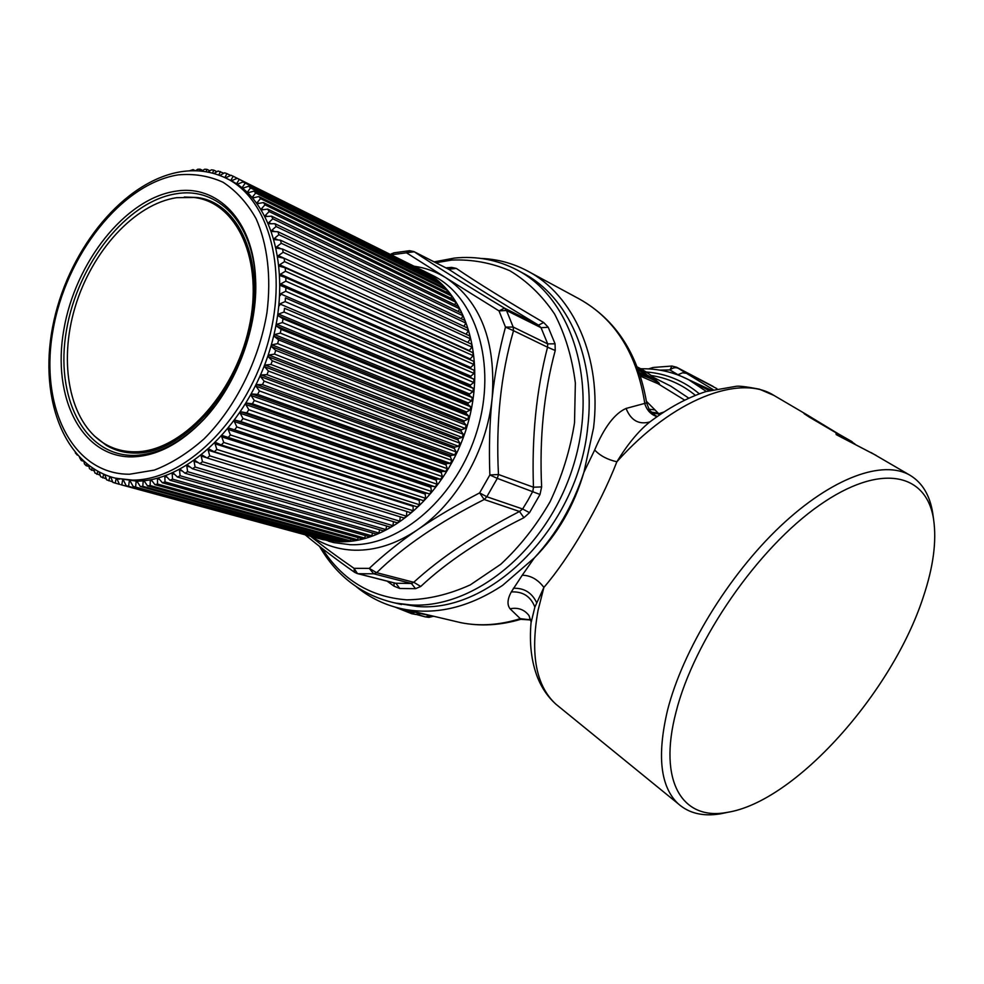 <?xml version="1.0" encoding="UTF-8"?>
<svg xmlns="http://www.w3.org/2000/svg" width="984" height="984" viewBox="0 0 984 984"><rect width="100%" height="100%" fill="white"/><g stroke="black" fill="none" stroke-linecap="round" stroke-linejoin="round"><path stroke-width="1.48" d="M425.26 616.87L415.961 614.373L425.26 616.87M395.396 607.214L411.57 613.659M425.408 616.907L428.975 617.374L426.244 616.894L429.873 615.787L425.531 616.931L416.699 614.262M431.078 615.726L432.652 616.464L428.975 617.374M426.613 614.643L425.974 614.447M430.955 615.689L420.709 613.647M415.654 614.336L411.878 613.733M397.659 607.817L411.829 613.733L415.555 614.434L420.943 613.61L415.445 614.36L412.554 613.684L410.869 612.872L411.976 612.134L415.949 612.146M402.382 608.912L411.976 612.134L410.931 610.892M422.062 613.598L420.266 613.635M395.273 607.177L411.829 613.733L414.731 612.22L421.755 613.512M417.019 612.405L417.659 612.478M677.632 374.842L682.527 372.813L686.426 373.305L678.394 368.373C675.75 367.106 672.921 367.635 669.907 369.947L671.937 366.036L653.105 367.487L649.711 368.963M678.394 368.373L716.893 388.631M711.038 390.07L678.296 374.929L669.907 369.947L659.674 370.107M840.594 436.822L838.663 435.9M836.929 434.989L836.019 433.821L839.561 434.928L840.889 436.662L839.709 435.014M642.872 372.223L637.903 368.656M645.492 373.625L638.444 370.144L655.184 379.566M923.299 596.956C933.287 567.165 936.731 541.409 933.631 519.675C926.866 473.119 880.803 462.173 819.364 505.284C758.049 547.928 694.052 640.289 676.069 711.887C657.644 781.899 682.687 820.656 726.696 812.464C794.715 802.378 892.353 692.564 923.299 596.956M822.636 424.411L807.089 414.879C801.997 412.173 802.944 413.034 809.943 417.487L810.139 417.597M853.411 443.157L851.923 441.595L850.791 441.828M875.612 455.125L836.461 434.707M837.802 435.481L836.191 434.571M839.561 434.928L804.641 414.079M728.295 812.194L720.325 813.854C702.994 816.683 688.96 813.325 678.21 803.78C660.412 786.917 656.832 755.81 667.472 710.473C682.539 650.695 728.357 575.431 780.238 526.391C832.169 477.265 883.423 459.307 910.286 475.42C922.488 482.91 929.966 495.542 932.758 513.291L933.25 516.883M643.647 372.616L637.706 368.139M639.305 372.567L655.565 379.787M646.599 402.911L649.403 409.984L646.599 402.911L626.07 408.434C614.594 413.538 604.127 427.4 594.68 449.996C599.994 455.678 607.386 459.614 616.87 461.779C672.773 399.037 739.993 373.699 773.941 395.42L759.341 389.16C747.311 386.86 739.673 385.888 736.426 386.257L705.909 391.583C687.299 397.597 668.419 407.856 649.28 422.37C638.309 431.275 627.509 444.411 616.87 461.779C599.773 505.813 569.453 557.854 543.894 587.411L534.878 607.079L531.016 622.921M356.331 586.735C370.205 598.124 385.999 605.603 403.723 609.182C436.256 615.295 469.233 607.349 502.639 585.345L534.373 557.854C557.534 534.398 574.041 505.887 583.893 472.32C573.094 505.222 556.587 533.734 534.373 557.854L522.246 575.222C530.659 575.406 537.879 579.465 543.894 587.411L538.027 610.461C530.167 654.581 536.083 685.786 555.775 704.089L560.007 707.533M522.246 575.222L511.299 591.925C507.387 599.133 506.969 604.754 510.056 608.788C517.953 607.214 524.263 609.465 528.998 615.541L531.114 621.876C529.146 643.302 531.397 662.097 537.842 678.259C542.147 688.579 548.125 697.189 555.775 704.089L678.21 803.78M480.967 258.435C497.449 259.063 512.996 263.269 527.608 271.043L579.551 299.099C615.381 319.16 637.152 354.129 644.877 404.006C647.017 410.476 651.076 414.694 657.054 416.675M626.07 408.434C630.892 420.426 638.813 424.928 649.846 421.939M594.68 449.996L583.893 472.32M646.217 374.068L637.374 367.266M639.575 373.367C651.814 378.065 658.37 381.423 659.255 383.428L659.698 384.646M659.477 414.99L658.247 413.907L660.153 414.522M431.201 615.75L434.571 616.476M401.521 604.533L395.297 603.044L410.795 604.951C474.103 608.973 547.202 549.527 572.983 466.908C599.231 384.4 572.307 298.472 517.277 270.083L522.934 273.122C568.063 296.295 596.107 358.348 587.743 426.908C578.309 526.145 491.373 613.475 416.995 606.439L394.486 602.885M527.608 271.043C573.5 294.806 602.048 357.992 593.561 427.806L583.955 472.16M652.035 412.985L658.247 413.907L657.742 413.059L651.088 412.062M637.251 366.971L637.829 367.253C646.365 371.62 652.244 375.765 655.455 379.726M659.772 384.818C658.64 382.063 652.048 378.656 639.981 374.584M684.716 400.156L658.038 383.748L640.51 376.183M648.911 409.209L654.963 409.897L658.776 413.711L663.929 412.013M646.426 401.3L654.963 409.897M510.056 608.788L520.29 618.665L530.942 619.895M403.723 609.182L460.992 622.712C480.069 626.439 499.835 625.086 520.29 618.665L520.807 619.305M548.223 327.254L541.052 327.709L538.494 325.138L543.697 322.531L548.223 327.254L555.062 343.81L555.234 350.513C543.857 392.53 539.318 438.003 541.63 486.92L533.463 487.215L532.885 491.176L527.965 500.229L522.639 508.986L519.503 511.483C476.17 533.832 440.918 557.424 413.76 582.282L376.675 572.7L373.699 573.795L411.386 583.475L413.76 582.282L420.746 586.464L415.568 588.678L399.775 588.493L394.043 586.169L387.155 581.15M445.912 267.857L451.705 267.39L456.342 268.435C477.363 282.715 506.477 300.747 543.697 322.531M541.63 486.92L540.019 494.46L529.527 512.676L523.918 517.695C481.397 538.949 447.007 561.876 420.746 586.464M540.019 494.46L497.314 478.384L498.47 474.509L533.463 487.215C531.655 437.019 536.354 390.353 547.547 347.204L513.525 330.698L513.168 327.045L506.514 310.489L541.052 327.709L547.707 343.896L547.547 347.204L555.234 350.513M448.606 269.247L456.342 268.435M555.062 343.81L547.707 343.896L513.168 327.045L505.481 327.106L499.023 310.907L506.514 310.489L504.46 308.127L538.494 325.138C500.671 302.383 470.856 283.822 449.024 269.468L413.87 251.572L409.59 250.699L406.453 252.79L414.215 251.769C435.051 265.705 465.124 284.499 504.46 308.127L499.023 310.907L445.973 277.832C480.672 301.633 496.084 341.645 492.184 397.856L492.172 397.905C489.626 422.124 488.863 447.806 489.86 474.964L498.47 474.509C495.776 422.493 500.794 374.56 513.525 330.698L505.481 327.106C499.232 350.083 494.792 373.674 492.184 397.856M394.018 582.897L394.043 586.169M415.568 588.678L411.386 583.475L395.347 583.229L357.512 573.623L354.031 568.334C337.451 556.907 322.961 546.218 310.587 536.28M357.155 573.524L354.474 572.245L354.031 568.334L369.258 568.383L376.675 572.7C403.096 546.735 438.925 522.344 484.177 499.515L486.822 496.748L479.626 492.898C456.182 505.161 435.445 517.473 417.388 529.835L417.351 529.859C399.381 542.233 383.354 555.074 369.258 568.383L373.699 573.795L358.102 573.709L395.962 583.327L399.775 588.493M529.527 512.676L522.639 508.986L486.822 496.748L497.314 478.384L489.86 474.964L479.626 492.898L484.177 499.515L519.503 511.483L523.918 517.695M391.767 253.626L391.509 254.794L406.453 252.79L445.973 277.832M391.3 254.905L393.871 252.839L409.59 250.699M354.634 572.356L354.474 572.233C335.421 558.826 319.013 546.354 305.212 534.816M316.725 537.891L323.121 539.687L339.554 541.754C389.726 543.525 447.166 493.291 467.08 426.22C487.387 359.234 465.85 290.895 421.89 270.12L233.208 176.271L231.006 175.25L225.496 177.907M325.655 461.422L327.451 460.487M175.484 191.24C125.103 198.743 75.128 262.507 63.8 329.861C51.808 397.228 81.5 457.72 132.422 456.883C156.911 456.109 180.748 443.587 203.959 419.319C237.119 384.178 258.312 326.331 255.557 278.497C253.208 220.244 217.132 184.07 175.484 191.24M255.237 299.776L255.483 279.763C253.183 222.396 217.661 186.714 176.603 193.713C126.924 201.043 77.625 263.884 66.481 330.28C54.686 396.687 84.021 456.268 134.218 455.395C158.35 454.608 181.843 442.271 204.697 418.384L215.016 406.121M204.487 199.1L195.976 197.698M102.484 442.394L110.663 447.659M419.701 499.442L419.246 500.389L221.744 436.884L222.753 435.654L423.477 500.659L425.642 498.322L425.162 494.042L426.121 492.947L429.467 493.956L431.521 491.483L430.808 487.289L431.73 486.121L435.162 486.846L437.117 484.226L436.183 480.143L437.044 478.925L440.561 479.356L442.394 476.613L441.238 472.652L442.037 471.373L445.617 471.521L447.339 468.667L445.949 464.854L446.699 463.526L450.328 463.378L451.914 460.414L450.315 456.773L451.004 455.395L454.657 454.952L456.109 451.902L454.3 448.433L454.928 447.031L458.593 446.293L459.897 443.169L457.88 439.897L458.446 438.458L462.123 437.437L463.267 434.252L461.053 431.201L461.545 429.737L465.211 428.421L466.195 425.186L463.808 422.357L464.214 420.881L467.843 419.295L468.679 416.035L466.108 413.44L466.453 411.952L470.032 410.094L470.696 406.81L467.966 404.473L468.236 402.973L471.742 400.857L282.408 322.543L283.035 318.804L472.246 397.573L471.742 400.857M467.966 404.473L276.467 326.048L276.799 324.326L282.408 322.543M278.251 315.79L278.509 314.08L284.032 312.026L472.984 391.632L469.553 394.006L469.368 395.494L278.251 315.79L283.035 318.804M469.368 395.494L472.246 397.573M472.984 391.632L473.316 388.373L284.487 308.3L284.032 312.026M279.554 305.594L279.727 303.908L285.163 301.584L473.759 382.469L470.413 385.064L470.303 386.552L284.487 308.3M470.303 386.552L473.316 388.373M473.759 382.469L473.907 379.221L285.434 297.906L285.163 301.584M280.366 295.507L280.452 293.835L285.766 291.276L474.042 373.391L470.807 376.22L470.77 377.684L285.434 297.906M470.77 377.684L473.907 379.221M474.042 373.391L474.017 370.193L285.864 287.66L285.766 291.276M470.475 368.631L470.733 367.487L280.674 283.933L280.649 285.557L285.864 287.66M470.733 367.487L473.845 364.449L285.877 281.153L285.791 277.599L473.661 361.312L473.845 364.449M280.674 283.933L285.877 281.153M469.897 359.64L470.192 358.914L280.403 274.228L280.391 275.791L285.791 277.599M470.192 358.914L473.169 355.679L285.471 271.24L285.2 267.783L472.824 352.616L473.169 355.679M280.403 274.228L285.471 271.24M279.677 266.295L285.2 267.783M279.653 266.283L279.653 264.782L284.56 261.596L472.025 347.118L468.999 350.882M472.025 347.118L471.508 344.142L284.118 258.251L284.56 261.596M278.46 257.058L284.118 258.251M278.423 257.045L278.411 255.619L467.744 342.42L470.426 338.816L283.158 252.273L282.543 249.038L469.737 335.938L470.426 338.816M278.411 255.619L283.158 252.273M276.762 248.165L282.543 249.038M276.713 248.14L276.701 246.787L281.264 243.282L280.477 240.182L467.523 328.029L468.359 330.796L281.264 243.282M466.059 334.228L468.359 330.796M274.585 239.629L280.477 240.182M274.548 239.604L274.511 238.312L278.902 234.684L277.955 231.732L464.866 320.452L465.863 323.096L278.902 234.684M463.907 326.331L465.863 323.096M274.819 231.634L271.879 230.244L271.928 231.461L277.955 231.732M461.312 318.754L462.935 315.753L276.073 226.505L274.966 223.712L461.791 313.232L462.935 315.753M271.879 230.244L276.073 226.505M268.915 223.774L274.966 223.712M268.866 223.762L268.817 222.605L272.814 218.78L271.547 216.16L458.31 306.405L459.589 308.779L272.814 218.78M458.273 311.534L459.589 308.779M265.422 216.529L271.547 216.16M265.385 216.517L265.336 215.435L269.112 211.548L267.709 209.088L454.448 299.985L455.863 302.211L269.112 211.548M454.805 304.708L455.863 302.211M263.343 209.666L261.449 208.756L262.125 209.838L267.709 209.088M450.943 298.275L451.754 296.086L265.016 204.807L263.466 202.544L450.205 294.007L451.754 296.086M261.449 208.756L265.016 204.807M258.853 203.405L257.181 202.581L257.919 203.577L263.466 202.544M446.699 292.285L447.289 290.403L260.539 198.62L258.853 196.542L445.629 288.497L447.289 290.403M257.181 202.581L260.539 198.62M254.056 197.686L252.568 196.948L253.355 197.845L258.853 196.542M442.087 286.75L442.505 285.2L255.692 192.975L253.884 191.105L440.721 283.466L442.505 285.2M252.568 196.948L255.692 192.975M248.952 192.532L247.611 191.868L248.46 192.667L253.884 191.105M437.142 281.695L437.4 280.477L435.518 278.927L248.595 186.247L250.514 187.907L437.4 280.477M247.611 191.868L250.514 187.907M243.565 187.956L242.335 187.354L243.232 188.067L248.595 186.247M431.865 277.119L432.013 276.27L242.999 181.978L432.013 276.27M242.335 187.354L245.016 183.418M237.894 183.971L236.787 183.418L237.734 184.033L242.999 181.978M426.306 273.048L237.132 178.313L426.367 272.58M236.787 183.418L239.247 179.543M231.99 180.576L230.982 180.072L231.966 180.589L237.132 178.313M230.982 180.072L233.208 176.271M224.856 177.6L226.935 173.614L224.66 172.815L219.801 175.472M230.613 175.447L226.935 173.614M223.848 173.258L218.116 171.007L213.909 173.516M218.743 175.078L220.465 171.573M212.482 173.135L213.811 170.158L216.935 171.708M213.811 170.158L211.412 169.814L207.907 172.102M206.05 171.769L207.009 169.371L209.9 170.798M207.009 169.371L204.574 169.236L201.806 171.191M202.766 170.503L200.096 169.187L197.612 169.273L195.644 170.773M199.457 170.97L200.096 169.187M195.435 170.773L193.085 169.617L189.432 170.859M192.729 170.761L193.085 169.617M340.931 541.458L140.257 486.465L142.815 486.33L343.404 541.409L340.931 541.458M137.539 482.049L136.124 481.668L137.293 481.656L140.257 486.465M144.709 481.766L143.147 481.336L142.815 486.33M344.092 540.068L343.404 541.409M143.147 481.336L144.328 481.213L147.526 485.887L150.134 485.518L350.402 540.868L347.906 541.126L147.526 485.887M152.028 480.856L150.294 480.377L150.134 485.518M351.19 539.171L350.402 540.868M150.294 480.377L151.487 480.155L154.906 484.645L157.538 484.054L357.475 539.749L354.953 540.216L154.906 484.645M159.482 479.331L157.526 478.777L157.538 484.054M358.311 537.682L357.475 539.749M157.526 478.777L158.744 478.445L162.372 482.763L165.029 481.939L364.597 538.063L362.063 538.728L162.372 482.763M167.034 477.178L164.832 476.551L165.029 481.939M365.458 535.616L364.597 538.063M164.832 476.551L166.05 476.108L169.888 480.217L172.569 479.159L371.731 535.8L369.197 536.674L169.888 480.217M174.697 474.411L172.163 473.685L172.569 479.159M372.579 532.971L371.731 535.8M172.163 473.685L173.381 473.144L177.428 477.031L180.109 475.752L378.852 532.984L376.318 534.041L177.428 477.031M182.458 471.053L179.494 470.192L180.109 475.752M379.652 529.761L378.852 532.984M179.494 470.192L180.293 469.319L184.967 473.206L187.624 471.693L385.925 529.589L383.416 530.856L184.967 473.206M190.343 467.129L186.8 466.084L187.624 471.693M386.638 525.997L385.925 529.589M186.8 466.084L187.637 465.149L192.446 468.753L195.09 467.019L392.911 525.665L390.439 527.116L192.446 468.753M198.399 462.689L194.045 461.385L195.09 467.019M393.502 521.68L392.911 525.665M194.045 461.385L194.918 460.389L199.863 463.685L202.47 461.742L399.799 521.188L397.364 522.836L199.863 463.685M206.788 457.794L201.191 456.084L202.47 461.742M400.23 516.834L399.799 521.188M201.191 456.084L202.101 455.026L207.157 458.015L209.727 455.863L406.54 516.206L404.166 518.039L207.157 458.015M406.81 511.483L208.214 450.229L209.727 455.863M406.761 511.766L406.54 516.206M208.214 450.229L209.162 449.11L214.315 451.779L216.812 449.417L413.12 510.721L410.808 512.726L214.315 451.779M413.305 505.678L413.108 506.305L215.078 443.821L216.812 449.417M413.108 506.305L413.12 510.721M215.078 443.821L216.049 442.64L221.289 444.977L223.725 442.443L419.492 504.755L417.253 506.92L221.289 444.977M221.744 436.884L223.725 442.443M419.246 500.389L419.492 504.755M228.067 437.659L230.404 434.94L425.642 498.322M425.162 494.042L228.177 429.467L230.404 434.94M228.177 429.467L229.235 428.188L234.586 429.848L236.837 426.958L431.521 491.483M429.467 493.956L234.586 429.848M430.808 487.289L234.377 421.582L236.837 426.958M234.377 421.582L235.373 420.229L240.834 421.57L242.974 418.532L437.117 484.226M435.162 486.846L240.834 421.57M436.183 480.143L240.268 413.28L242.974 418.532M240.268 413.28L241.228 411.865L246.775 412.874L248.804 409.701L442.394 476.613M440.561 479.356L246.775 412.874M441.238 472.652L245.865 404.584L248.804 409.701M245.865 404.584L246.763 403.108L252.384 403.797L254.29 400.488L447.339 468.667M445.617 471.521L252.384 403.797M446.699 463.526L251.953 394.006L251.117 395.543L254.29 400.488M450.328 463.378L257.636 394.375L259.407 390.943L451.914 460.414M251.953 394.006L257.636 394.375M450.315 456.773L256 386.183L259.407 390.943M256 386.183L256.775 384.596L262.494 384.646L454.657 454.952M186.8 171.044L183.184 171.425M75.288 452.788L77.318 455.112M79.507 457.449L81.328 460.573L83.32 461.139M81.746 459.676L81.328 460.573M84.009 461.754L84.427 463.931L86.186 465.69L89.003 466.465M86.838 464.116L86.186 465.69M88.818 465.653L89.507 468.716L94.427 471.127M92.213 468.052L91.389 470.291M93.898 469.134L94.919 472.984L100.196 475.26M97.846 471.447L96.912 474.362M99.249 472.185L100.626 476.699L106.297 478.851M103.738 474.3L102.73 477.88M104.87 474.78L106.641 479.848L112.705 481.877M110.786 477.043L109.827 476.773L108.843 480.819M110.712 476.883L112.914 482.406L119.421 484.312M116.087 478.913L117.145 479.208L116.087 478.913L115.202 483.169M321.989 539.38L120.651 484.645M117.145 479.208L119.445 484.362M123.738 480.758L122.57 480.438L121.807 484.903M323.33 539.343L333.957 542.627L350.341 544.706C400.365 546.526 457.511 496.748 477.252 430.205C497.375 363.748 475.813 295.864 431.964 275.126L422.788 270.563M122.57 480.438L123.676 480.635L126.186 485.69L329.738 540.782L126.186 485.69M130.54 481.717L129.261 481.361L128.633 486.022M330.144 540.154L329.738 540.782M129.261 481.361L130.392 481.459L133.135 486.403L336.503 541.385L133.135 486.403M136.124 481.668L135.644 486.502M337.069 540.4L336.503 541.385M226.603 178.461L229.124 179.703C273.085 200.109 293.048 274.192 270.12 348.976C247.587 423.833 187.231 481.41 136.567 481.114L114.882 478.039M417.376 491.496L418.384 490.401M454.3 448.433L260.489 376.564L264.13 381.128L262.494 384.646M260.489 376.564L261.203 374.941L266.947 374.658L268.423 371.054L264.573 366.712L265.213 365.064L270.969 364.461L272.297 360.796L268.238 356.7L268.804 355.015L274.548 354.105L275.704 350.39L271.436 346.54L271.928 344.843L277.648 343.625L278.632 339.898L274.192 336.307L274.597 334.597L280.268 333.096L470.032 410.094M276.467 326.048L281.08 329.345L280.268 333.096M371.964 476.6L372.998 475.469M466.195 425.186L275.704 350.39M465.211 428.421L274.548 354.105M463.267 434.252L272.297 360.796M462.123 437.437L270.969 364.461M458.593 446.293L266.947 374.658M459.897 443.169L268.423 371.054M456.109 451.902L264.13 381.128M468.679 416.035L278.632 339.898M467.843 419.295L277.648 343.625M470.696 406.81L281.08 329.345M135.583 451.779C180.958 451.693 234.278 395.162 248.952 327.967C264.155 260.797 237.23 202.187 193.897 197.477L176.714 197.686C134.562 203.909 91.733 251.289 75.079 307.217C58.241 363.084 69.495 421.878 103.849 443.267C113.332 449.11 123.91 451.939 135.583 451.779M677.078 367.475L713.08 386.38M686.426 373.305L712.982 389.553M849.18 441.017L840.693 436.047M843.928 438.433L840.951 436.994M839.413 434.78L809.943 417.487M821.886 424.485L851.861 441.558M706.315 391.447L688.591 379.664L709.12 390.611M513.353 588.284C524.091 587.866 531.852 592.651 536.649 602.626M511.299 591.925C522.824 591.335 530.683 596.39 534.878 607.079M699.353 393.834C683.708 380.771 665.984 373.489 646.205 371.977M530.954 619.981L520.733 619.317C500.315 625.381 480.401 626.513 460.992 622.712L453.058 620.842M651.113 375.482C667.472 377.942 682.232 384.572 695.393 395.371M653.167 377.253L670.781 386.146L688.849 398.2M322.088 548.395C342.235 579.908 370.513 597.067 406.909 599.846C427.868 599.514 449.012 594.52 470.315 584.865L500.733 564.299C519.749 546.637 536.206 525.776 550.081 501.717C562.024 476.391 570.167 450.094 574.521 422.825L575.357 382.997C572.11 357.438 565.197 334.449 554.582 314.007C542.135 295.581 527.19 281.153 509.761 270.698C491.336 262.777 471.988 259.235 451.693 260.071L435.887 262.765M451.705 267.39L448.987 269.419L413.87 251.572M305.434 453.255L305.347 454.768M417.351 529.859C396.503 543.869 375.568 550.646 354.56 550.204C338.619 549.675 324.253 545.111 311.436 536.514M414.055 266.221C425.359 267.771 435.924 271.596 445.752 277.685M492.172 397.905C486.969 450.328 456.527 503.513 417.388 529.835M328.668 541.2L333.957 542.627L328.644 541.188M420.328 492.455L421.337 491.373M326.848 461.816L328.644 460.881M342.493 466.945L343.994 465.936M129.605 474.226L154.353 470.094C171.376 463.513 187.944 453.107 204.082 438.852C235.41 407.548 259.026 360.365 266.947 312.678C271.424 277.144 267.488 244.278 256.037 218.571C247.156 202.913 236.148 190.798 223.024 182.237C209.002 175.915 194.032 173.455 178.129 174.894C121.401 183.86 65.694 255.385 52.915 330.784C39.397 406.171 72.213 474.583 129.605 474.226M132.557 480.094C183.245 480.561 243.811 422.899 266.492 347.795C289.591 272.765 269.665 198.411 225.656 177.981C211.56 171.327 196.529 169.273 180.589 171.794C124.279 181.081 70.27 247.23 54.022 320.194C37.54 392.936 61.488 464.829 115.645 478.236L132.557 480.094M94.12 435.777L106.186 445.26C115.239 450.647 125.312 453.255 136.395 453.095C180.687 453.341 235.053 396.7 250.059 328.681C265.655 260.514 238.595 202.249 196.96 197.489L184.291 197.021M468.236 402.973L276.799 324.326M469.553 394.006L278.509 314.08M470.413 385.064L279.727 303.908M470.807 376.22L280.452 293.835M469.196 350.55L279.653 264.782M281.104 248.829L276.701 246.787M278.054 239.973L274.511 238.312M271.313 223.798L268.817 222.605M267.488 216.48L265.336 215.435M225.865 177.797L224.93 177.329M426.121 492.947L229.235 428.188L426.121 492.947M431.73 486.121L235.373 420.229M437.044 478.925L241.228 411.865M442.037 471.373L246.763 403.108M445.949 464.854L251.117 395.543M451.004 455.395L256.775 384.596M463.808 422.357L271.436 346.54M461.545 429.737L268.804 355.015M461.053 431.201L268.238 356.7M458.446 438.458L265.213 365.064M457.88 439.897L264.573 366.712M454.928 447.031L261.203 374.941M464.214 420.881L271.928 344.843M466.453 411.952L274.597 334.597M466.108 413.44L274.192 336.307M416.06 612.171L416.835 612.282M648.53 368.902L653.081 367.487M676.734 367.278L671.937 366.036M807.101 414.879L854.85 443.895M910.286 475.42L870.951 452.505M876.24 455.457L837.778 435.445M933.631 519.675L932.758 513.291M726.696 812.464L720.325 813.854M773.941 395.42L807.089 414.879M659.231 383.342L655.565 379.799M433.673 616.341L432.652 616.464M423.366 613.844L422.493 613.622M649.415 409.984C653.745 414.535 656.463 416.638 657.595 416.293M637.829 367.253C647.201 372.259 653.142 376.466 655.651 379.849M688.591 379.664C673.536 372.038 657.607 368.41 640.781 368.791M579.551 299.099C616.058 319.788 638.431 354.4 646.673 402.936M529.171 619.33L531.065 620.806M434.141 261.867L454.423 258.079C476.65 255.828 497.596 259.825 517.277 270.083M319.554 546.428C337.106 576.722 362.346 595.591 395.297 603.044M307.5 453.932L307.414 455.444M393.871 252.839L390.316 254.413M255.483 279.763L255.557 278.497M204.697 418.384L203.959 419.319M119.371 479.257L115.645 478.236M193.897 197.477L198.215 197.944M103.849 443.267L107.416 445.789"/></g></svg>
